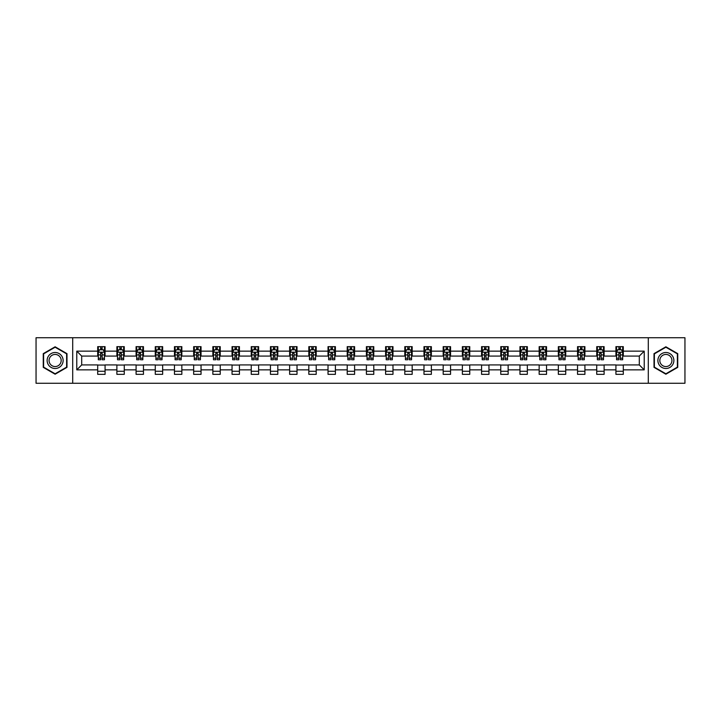 <?xml version="1.0" encoding="UTF-8"?>
<svg xmlns="http://www.w3.org/2000/svg" width="721" height="721" viewBox="0 0 721 721"><rect width="100%" height="100%" fill="white"/><g stroke="black" fill="none" stroke-linecap="round" stroke-linejoin="round"><path stroke-width="1.08" d="M648.287 383.266L684.95 383.266L684.95 337.734L648.287 337.734L648.287 383.266L72.713 383.266L72.713 337.734L36.05 337.734L36.05 383.266L72.713 383.266M648.287 337.734L72.713 337.734M623.304 351.145L623.304 346.657L615.923 346.657L615.923 351.145L604.117 351.145L604.117 346.657L596.736 346.657L596.736 351.145L584.92 351.145L584.92 346.657L577.539 346.657L577.539 351.145L565.724 351.145L565.724 346.657L558.342 346.657L558.342 351.145L546.536 351.145L546.536 346.657L539.155 346.657L539.155 351.145L527.339 351.145L527.339 346.657L519.958 346.657L519.958 351.145L508.143 351.145L508.143 346.657L500.762 346.657L500.762 351.145L488.955 351.145L488.955 346.657L481.565 346.657L481.565 351.145L469.759 351.145L469.759 346.657L462.377 346.657L462.377 351.145L450.562 351.145L450.562 346.657L443.181 346.657L443.181 351.145L431.365 351.145L431.365 346.657L423.984 346.657L423.984 351.145L412.178 351.145L412.178 346.657L404.796 346.657L404.796 351.145L392.981 351.145L392.981 346.657L385.6 346.657L385.6 351.145L373.784 351.145L373.784 346.657L366.403 346.657L366.403 351.145L354.597 351.145L354.597 346.657L347.216 346.657L347.216 351.145L335.4 351.145L335.4 346.657L328.019 346.657L328.019 351.145L316.204 351.145L316.204 346.657L308.822 346.657L308.822 351.145L297.016 351.145L297.016 346.657L289.635 346.657L289.635 351.145L277.819 351.145L277.819 346.657L270.438 346.657L270.438 351.145L258.623 351.145L258.623 346.657L251.241 346.657L251.241 351.145L239.435 351.145L239.435 346.657L232.045 346.657L232.045 351.145L220.238 351.145L220.238 346.657L212.857 346.657L212.857 351.145L201.042 351.145L201.042 346.657L193.661 346.657L193.661 351.145L181.845 351.145L181.845 346.657L174.464 346.657L174.464 351.145L162.658 351.145L162.658 346.657L155.276 346.657L155.276 351.145L143.461 351.145L143.461 346.657L136.08 346.657L136.08 351.145L124.264 351.145L124.264 346.657L116.883 346.657L116.883 351.145L105.077 351.145L105.077 346.657L97.696 346.657L97.696 351.145L76.777 351.145L76.777 369.855L81.698 364.925L97.696 364.925L97.696 374.343L105.077 374.343L105.077 364.925L116.883 364.925L116.883 374.343L124.264 374.343L124.264 364.925L136.08 364.925L136.08 374.343L143.461 374.343L143.461 364.925L155.276 364.925L155.276 374.343L162.658 374.343L162.658 364.925L174.464 364.925L174.464 374.343L181.845 374.343L181.845 364.925L193.661 364.925L193.661 374.343L201.042 374.343L201.042 364.925L212.857 364.925L212.857 374.343L220.238 374.343L220.238 364.925L232.045 364.925L232.045 374.343L239.435 374.343L239.435 364.925L251.241 364.925L251.241 374.343L258.623 374.343L258.623 364.925L270.438 364.925L270.438 374.343L277.819 374.343L277.819 364.925L289.635 364.925L289.635 374.343L297.016 374.343L297.016 364.925L308.822 364.925L308.822 374.343L316.204 374.343L316.204 364.925L328.019 364.925L328.019 374.343L335.4 374.343L335.4 364.925L347.216 364.925L347.216 374.343L354.597 374.343L354.597 364.925L366.403 364.925L366.403 374.343L373.784 374.343L373.784 364.925L385.6 364.925L385.6 374.343L392.981 374.343L392.981 364.925L404.796 364.925L404.796 374.343L412.178 374.343L412.178 364.925L423.984 364.925L423.984 374.343L431.365 374.343L431.365 364.925L443.181 364.925L443.181 374.343L450.562 374.343L450.562 364.925L462.377 364.925L462.377 374.343L469.759 374.343L469.759 364.925L481.565 364.925L481.565 374.343L488.955 374.343L488.955 364.925L500.762 364.925L500.762 374.343L508.143 374.343L508.143 364.925L519.958 364.925L519.958 374.343L527.339 374.343L527.339 364.925L539.155 364.925L539.155 374.343L546.536 374.343L546.536 364.925L558.342 364.925L558.342 374.343L565.724 374.343L565.724 364.925L577.539 364.925L577.539 374.343L584.92 374.343L584.92 364.925L596.736 364.925L596.736 374.343L604.117 374.343L604.117 364.925L615.923 364.925L615.923 374.343L623.304 374.343L623.304 364.925L639.302 364.925L639.302 356.075L623.304 356.075L623.304 351.145L644.223 351.145L644.223 369.855L623.304 369.855M615.923 369.855L604.117 369.855M596.736 369.855L584.92 369.855M577.539 369.855L565.724 369.855M558.342 369.855L546.536 369.855M539.155 369.855L527.339 369.855M519.958 369.855L508.143 369.855M500.762 369.855L488.955 369.855M481.565 369.855L469.759 369.855M462.377 369.855L450.562 369.855M443.181 369.855L431.365 369.855M423.984 369.855L412.178 369.855M404.796 369.855L392.981 369.855M385.6 369.855L373.784 369.855M366.403 369.855L354.597 369.855M347.216 369.855L335.4 369.855M328.019 369.855L316.204 369.855M308.822 369.855L297.016 369.855M289.635 369.855L277.819 369.855M270.438 369.855L258.623 369.855M251.241 369.855L239.435 369.855M232.045 369.855L220.238 369.855M212.857 369.855L201.042 369.855M193.661 369.855L181.845 369.855M174.464 369.855L162.658 369.855M155.276 369.855L143.461 369.855M136.08 369.855L124.264 369.855M116.883 369.855L105.077 369.855M97.696 369.855L76.777 369.855M615.923 351.145L615.923 356.075L604.117 356.075L604.117 351.145M596.736 351.145L596.736 356.075L584.92 356.075L584.92 351.145M577.539 351.145L577.539 356.075L565.724 356.075L565.724 351.145M558.342 351.145L558.342 356.075L546.536 356.075L546.536 351.145M539.155 351.145L539.155 356.075L527.339 356.075L527.339 351.145M519.958 351.145L519.958 356.075L508.143 356.075L508.143 351.145M500.762 351.145L500.762 356.075L488.955 356.075L488.955 351.145M481.565 351.145L481.565 356.075L469.759 356.075L469.759 351.145M462.377 351.145L462.377 356.075L450.562 356.075L450.562 351.145M443.181 351.145L443.181 356.075L431.365 356.075L431.365 351.145M423.984 351.145L423.984 356.075L412.178 356.075L412.178 351.145M404.796 351.145L404.796 356.075L392.981 356.075L392.981 351.145M385.6 351.145L385.6 356.075L373.784 356.075L373.784 351.145M366.403 351.145L366.403 356.075L354.597 356.075L354.597 351.145M347.216 351.145L347.216 356.075L335.4 356.075L335.4 351.145M328.019 351.145L328.019 356.075L316.204 356.075L316.204 351.145M308.822 351.145L308.822 356.075L297.016 356.075L297.016 351.145M289.635 351.145L289.635 356.075L277.819 356.075L277.819 351.145M270.438 351.145L270.438 356.075L258.623 356.075L258.623 351.145M251.241 351.145L251.241 356.075L239.435 356.075L239.435 351.145M232.045 351.145L232.045 356.075L220.238 356.075L220.238 351.145M212.857 351.145L212.857 356.075L201.042 356.075L201.042 351.145M193.661 351.145L193.661 356.075L181.845 356.075L181.845 351.145M174.464 351.145L174.464 356.075L162.658 356.075L162.658 351.145M155.276 351.145L155.276 356.075L143.461 356.075L143.461 351.145M136.08 351.145L136.08 356.075L124.264 356.075L124.264 351.145M116.883 351.145L116.883 356.075L105.077 356.075L105.077 351.145M97.696 351.145L97.696 356.075L81.698 356.075L76.777 351.145M81.698 356.075L81.698 364.925M644.223 369.855L639.302 364.925M639.302 356.075L644.223 351.145M97.696 349.73L98.308 349.73M100.643 349.73L102.121 349.73M104.455 349.73L105.077 349.73M97.696 355.949L98.308 355.949M100.643 355.949L102.121 355.949M104.455 355.949L105.077 355.949M97.696 365.051L105.077 365.051M97.696 371.27L105.077 371.27M116.883 365.051L124.264 365.051M116.883 371.27L124.264 371.27M116.883 349.73L117.505 349.73M119.839 349.73L121.317 349.73M123.651 349.73L124.264 349.73M116.883 355.949L117.505 355.949M119.839 355.949L121.317 355.949M123.651 355.949L124.264 355.949M136.08 365.051L143.461 365.051M136.08 371.27L143.461 371.27M136.08 349.73L136.693 349.73M139.036 349.73L140.505 349.73M142.848 349.73L143.461 349.73M136.08 355.949L136.693 355.949M139.036 355.949L140.505 355.949M142.848 355.949L143.461 355.949M155.276 365.051L162.658 365.051M155.276 371.27L162.658 371.27M155.276 349.73L155.889 349.73M158.223 349.73L159.701 349.73M162.045 349.73L162.658 349.73M155.276 355.949L155.889 355.949M158.223 355.949L159.701 355.949M162.045 355.949L162.658 355.949M174.464 365.051L181.845 365.051M174.464 371.27L181.845 371.27M174.464 349.73L175.086 349.73M177.42 349.73L178.898 349.73M181.232 349.73L181.845 349.73M174.464 355.949L175.086 355.949M177.42 355.949L178.898 355.949M181.232 355.949L181.845 355.949M193.661 365.051L201.042 365.051M193.661 371.27L201.042 371.27M193.661 349.73L194.273 349.73M196.617 349.73L198.095 349.73M200.429 349.73L201.042 349.73M193.661 355.949L194.273 355.949M196.617 355.949L198.095 355.949M200.429 355.949L201.042 355.949M212.857 365.051L220.238 365.051M212.857 371.27L220.238 371.27M212.857 349.73L213.47 349.73M215.804 349.73L217.282 349.73M219.626 349.73L220.238 349.73M212.857 355.949L213.47 355.949M215.804 355.949L217.282 355.949M219.626 355.949L220.238 355.949M232.045 365.051L239.435 365.051M232.045 371.27L239.435 371.27M232.045 349.73L232.667 349.73M235.001 349.73L236.479 349.73M238.813 349.73L239.435 349.73M232.045 355.949L232.667 355.949M235.001 355.949L236.479 355.949M238.813 355.949L239.435 355.949M251.241 365.051L258.623 365.051M251.241 371.27L258.623 371.27M251.241 349.73L251.854 349.73M254.198 349.73L255.676 349.73M258.01 349.73L258.623 349.73M251.241 355.949L251.854 355.949M254.198 355.949L255.676 355.949M258.01 355.949L258.623 355.949M270.438 365.051L277.819 365.051M270.438 371.27L277.819 371.27M270.438 349.73L271.051 349.73M273.385 349.73L274.863 349.73M277.206 349.73L277.819 349.73M270.438 355.949L271.051 355.949M273.385 355.949L274.863 355.949M277.206 355.949L277.819 355.949M289.635 365.051L297.016 365.051M289.635 371.27L297.016 371.27M289.635 349.73L290.248 349.73M292.582 349.73L294.06 349.73M296.394 349.73L297.016 349.73M289.635 355.949L290.248 355.949M292.582 355.949L294.06 355.949M296.394 355.949L297.016 355.949M308.822 365.051L316.204 365.051M308.822 371.27L316.204 371.27M308.822 349.73L309.435 349.73M311.778 349.73L313.256 349.73M315.591 349.73L316.204 349.73M308.822 355.949L309.435 355.949M311.778 355.949L313.256 355.949M315.591 355.949L316.204 355.949M328.019 365.051L335.4 365.051M328.019 371.27L335.4 371.27M328.019 349.73L328.632 349.73M330.975 349.73L332.444 349.73M334.787 349.73L335.4 349.73M328.019 355.949L328.632 355.949M330.975 355.949L332.444 355.949M334.787 355.949L335.4 355.949M347.216 365.051L354.597 365.051M347.216 371.27L354.597 371.27M347.216 349.73L347.828 349.73M350.163 349.73L351.641 349.73M353.975 349.73L354.597 349.73M347.216 355.949L347.828 355.949M350.163 355.949L351.641 355.949M353.975 355.949L354.597 355.949M366.403 365.051L373.784 365.051M366.403 371.27L373.784 371.27M366.403 349.73L367.025 349.73M369.359 349.73L370.837 349.73M373.172 349.73L373.784 349.73M366.403 355.949L367.025 355.949M369.359 355.949L370.837 355.949M373.172 355.949L373.784 355.949M385.6 365.051L392.981 365.051M385.6 371.27L392.981 371.27M385.6 349.73L386.213 349.73M388.556 349.73L390.025 349.73M392.368 349.73L392.981 349.73M385.6 355.949L386.213 355.949M388.556 355.949L390.025 355.949M392.368 355.949L392.981 355.949M404.796 365.051L412.178 365.051M404.796 371.27L412.178 371.27M404.796 349.73L405.409 349.73M407.744 349.73L409.222 349.73M411.565 349.73L412.178 349.73M404.796 355.949L405.409 355.949M407.744 355.949L409.222 355.949M411.565 355.949L412.178 355.949M423.984 365.051L431.365 365.051M423.984 371.27L431.365 371.27M423.984 349.73L424.606 349.73M426.94 349.73L428.418 349.73M430.752 349.73L431.365 349.73M423.984 355.949L424.606 355.949M426.94 355.949L428.418 355.949M430.752 355.949L431.365 355.949M443.181 365.051L450.562 365.051M443.181 371.27L450.562 371.27M443.181 349.73L443.794 349.73M446.137 349.73L447.615 349.73M449.949 349.73L450.562 349.73M443.181 355.949L443.794 355.949M446.137 355.949L447.615 355.949M449.949 355.949L450.562 355.949M462.377 365.051L469.759 365.051M462.377 371.27L469.759 371.27M462.377 349.73L462.99 349.73M465.324 349.73L466.802 349.73M469.146 349.73L469.759 349.73M462.377 355.949L462.99 355.949M465.324 355.949L466.802 355.949M469.146 355.949L469.759 355.949M481.565 365.051L488.955 365.051M481.565 371.27L488.955 371.27M481.565 349.73L482.187 349.73M484.521 349.73L485.999 349.73M488.333 349.73L488.955 349.73M481.565 355.949L482.187 355.949M484.521 355.949L485.999 355.949M488.333 355.949L488.955 355.949M500.762 365.051L508.143 365.051M500.762 371.27L508.143 371.27M500.762 349.73L501.374 349.73M503.718 349.73L505.196 349.73M507.53 349.73L508.143 349.73M500.762 355.949L501.374 355.949M503.718 355.949L505.196 355.949M507.53 355.949L508.143 355.949M519.958 365.051L527.339 365.051M519.958 371.27L527.339 371.27M519.958 349.73L520.571 349.73M522.905 349.73L524.383 349.73M526.727 349.73L527.339 349.73M519.958 355.949L520.571 355.949M522.905 355.949L524.383 355.949M526.727 355.949L527.339 355.949M539.155 365.051L546.536 365.051M539.155 371.27L546.536 371.27M539.155 349.73L539.768 349.73M542.102 349.73L543.58 349.73M545.914 349.73L546.536 349.73M539.155 355.949L539.768 355.949M542.102 355.949L543.58 355.949M545.914 355.949L546.536 355.949M558.342 365.051L565.724 365.051M558.342 371.27L565.724 371.27M558.342 349.73L558.955 349.73M561.298 349.73L562.777 349.73M565.111 349.73L565.724 349.73M558.342 355.949L558.955 355.949M561.298 355.949L562.777 355.949M565.111 355.949L565.724 355.949M577.539 365.051L584.92 365.051M577.539 371.27L584.92 371.27M577.539 349.73L578.152 349.73M580.495 349.73L581.964 349.73M584.307 349.73L584.92 349.73M577.539 355.949L578.152 355.949M580.495 355.949L581.964 355.949M584.307 355.949L584.92 355.949M596.736 365.051L604.117 365.051M596.736 371.27L604.117 371.27M596.736 349.73L597.348 349.73M599.683 349.73L601.161 349.73M603.495 349.73L604.117 349.73M596.736 355.949L597.348 355.949M599.683 355.949L601.161 355.949M603.495 355.949L604.117 355.949M615.923 365.051L623.304 365.051M615.923 371.27L623.304 371.27M615.923 349.73L616.545 349.73M618.879 349.73L620.357 349.73M622.692 349.73L623.304 349.73M615.923 355.949L616.545 355.949M618.879 355.949L620.357 355.949M622.692 355.949L623.304 355.949M55.12 374.208L66.99 367.359L66.99 353.641L55.12 346.792L43.251 353.641L43.251 367.359L55.12 374.208M677.749 353.641L665.88 346.792L654.01 353.641L654.01 367.359L665.88 374.208L677.749 367.359L677.749 353.641M102.121 348.261L100.643 348.261M104.455 358.22L102.121 358.22L102.121 359.761L104.455 359.761L104.455 352.254L103.229 349.793L99.534 349.793L98.308 352.254L98.308 359.761L100.643 359.761L100.643 358.22L98.308 358.22M98.308 352.254L98.308 346.657M104.455 352.254L104.455 346.657M100.643 349.793L100.643 346.657M102.121 346.657L102.121 349.793M102.121 358.22L102.121 353.182L100.643 353.182L100.643 358.22M62.051 364.502A7.994 7.994 0 0 0 59.122 353.578A7.994 7.994 0 0 0 48.199 356.498A7.994 7.994 0 0 0 51.119 367.422A7.994 7.994 0 0 0 62.051 364.502M60.366 363.528A6.056 6.056 0 0 0 58.149 355.255A6.056 6.056 0 0 0 49.875 357.472A6.056 6.056 0 0 0 52.092 365.745A6.056 6.056 0 0 0 60.366 363.528M43.62 367.142L43.62 353.858L55.12 347.216L66.62 353.858L66.62 367.142L55.12 373.784L43.62 367.142M665.88 352.506A7.994 7.994 0 0 0 657.885 360.5A7.994 7.994 0 0 0 665.88 368.494A7.994 7.994 0 0 0 673.874 360.5A7.994 7.994 0 0 0 665.88 352.506M665.88 354.444A6.056 6.056 0 0 0 659.823 360.5A6.056 6.056 0 0 0 665.88 366.556A6.056 6.056 0 0 0 671.936 360.5A6.056 6.056 0 0 0 665.88 354.444M677.38 367.142L665.88 373.784L654.38 367.142L654.38 353.858L665.88 347.216L677.38 353.858L677.38 367.142M121.317 348.261L119.839 348.261M123.651 358.22L121.317 358.22L121.317 359.761L123.651 359.761L123.651 352.254L122.426 349.793L118.731 349.793L117.505 352.254L117.505 359.761L119.839 359.761L119.839 358.22L117.505 358.22M117.505 352.254L117.505 346.657M123.651 352.254L123.651 346.657M119.839 349.793L119.839 346.657M121.317 346.657L121.317 349.793M121.317 358.22L121.317 353.182L119.839 353.182L119.839 358.22M140.505 348.261L139.036 348.261M142.848 358.22L140.505 358.22L140.505 359.761L142.848 359.761L142.848 352.254L141.613 349.793L137.927 349.793L136.693 352.254L136.693 359.761L139.036 359.761L139.036 358.22L136.693 358.22M136.693 352.254L136.693 346.657M142.848 352.254L142.848 346.657M139.036 349.793L139.036 346.657M140.505 346.657L140.505 349.793M140.505 358.22L140.505 353.182L139.036 353.182L139.036 358.22M159.701 348.261L158.223 348.261M162.045 358.22L159.701 358.22L159.701 359.761L162.045 359.761L162.045 352.254L160.81 349.793L157.115 349.793L155.889 352.254L155.889 359.761L158.223 359.761L158.223 358.22L155.889 358.22M155.889 352.254L155.889 346.657M162.045 352.254L162.045 346.657M158.223 349.793L158.223 346.657M159.701 346.657L159.701 349.793M159.701 358.22L159.701 353.182L158.223 353.182L158.223 358.22M178.898 348.261L177.42 348.261M181.232 358.22L178.898 358.22L178.898 359.761L181.232 359.761L181.232 352.254L180.007 349.793L176.312 349.793L175.086 352.254L175.086 359.761L177.42 359.761L177.42 358.22L175.086 358.22M175.086 352.254L175.086 346.657M181.232 352.254L181.232 346.657M177.42 349.793L177.42 346.657M178.898 346.657L178.898 349.793M178.898 358.22L178.898 353.182L177.42 353.182L177.42 358.22M198.095 348.261L196.617 348.261M200.429 358.22L198.095 358.22L198.095 359.761L200.429 359.761L200.429 352.254L199.194 349.793L195.508 349.793L194.273 352.254L194.273 359.761L196.617 359.761L196.617 358.22L194.273 358.22M194.273 352.254L194.273 346.657M200.429 352.254L200.429 346.657M196.617 349.793L196.617 346.657M198.095 346.657L198.095 349.793M198.095 358.22L198.095 353.182L196.617 353.182L196.617 358.22M217.282 348.261L215.804 348.261M219.626 358.22L217.282 358.22L217.282 359.761L219.626 359.761L219.626 352.254L218.391 349.793L214.705 349.793L213.47 352.254L213.47 359.761L215.804 359.761L215.804 358.22L213.47 358.22M213.47 352.254L213.47 346.657M219.626 352.254L219.626 346.657M215.804 349.793L215.804 346.657M217.282 346.657L217.282 349.793M217.282 358.22L217.282 353.182L215.804 353.182L215.804 358.22M236.479 348.261L235.001 348.261M238.813 358.22L236.479 358.22L236.479 359.761L238.813 359.761L238.813 352.254L237.588 349.793L233.892 349.793L232.667 352.254L232.667 359.761L235.001 359.761L235.001 358.22L232.667 358.22M232.667 352.254L232.667 346.657M238.813 352.254L238.813 346.657M235.001 349.793L235.001 346.657M236.479 346.657L236.479 349.793M236.479 358.22L236.479 353.182L235.001 353.182L235.001 358.22M255.676 348.261L254.198 348.261M258.01 358.22L255.676 358.22L255.676 359.761L258.01 359.761L258.01 352.254L256.775 349.793L253.089 349.793L251.854 352.254L251.854 359.761L254.198 359.761L254.198 358.22L251.854 358.22M251.854 352.254L251.854 346.657M258.01 352.254L258.01 346.657M254.198 349.793L254.198 346.657M255.676 346.657L255.676 349.793M255.676 358.22L255.676 353.182L254.198 353.182L254.198 358.22M274.863 348.261L273.385 348.261M277.206 358.22L274.863 358.22L274.863 359.761L277.206 359.761L277.206 352.254L275.972 349.793L272.286 349.793L271.051 352.254L271.051 359.761L273.385 359.761L273.385 358.22L271.051 358.22M271.051 352.254L271.051 346.657M277.206 352.254L277.206 346.657M273.385 349.793L273.385 346.657M274.863 346.657L274.863 349.793M274.863 358.22L274.863 353.182L273.385 353.182L273.385 358.22M294.06 348.261L292.582 348.261M296.394 358.22L294.06 358.22L294.06 359.761L296.394 359.761L296.394 352.254L295.168 349.793L291.473 349.793L290.248 352.254L290.248 359.761L292.582 359.761L292.582 358.22L290.248 358.22M290.248 352.254L290.248 346.657M296.394 352.254L296.394 346.657M292.582 349.793L292.582 346.657M294.06 346.657L294.06 349.793M294.06 358.22L294.06 353.182L292.582 353.182L292.582 358.22M313.256 348.261L311.778 348.261M315.591 358.22L313.256 358.22L313.256 359.761L315.591 359.761L315.591 352.254L314.365 349.793L310.67 349.793L309.435 352.254L309.435 359.761L311.778 359.761L311.778 358.22L309.435 358.22M309.435 352.254L309.435 346.657M315.591 352.254L315.591 346.657M311.778 349.793L311.778 346.657M313.256 346.657L313.256 349.793M313.256 358.22L313.256 353.182L311.778 353.182L311.778 358.22M332.444 348.261L330.975 348.261M334.787 358.22L332.444 358.22L332.444 359.761L334.787 359.761L334.787 352.254L333.553 349.793L329.867 349.793L328.632 352.254L328.632 359.761L330.975 359.761L330.975 358.22L328.632 358.22M328.632 352.254L328.632 346.657M334.787 352.254L334.787 346.657M330.975 349.793L330.975 346.657M332.444 346.657L332.444 349.793M332.444 358.22L332.444 353.182L330.975 353.182L330.975 358.22M351.641 348.261L350.163 348.261M353.975 358.22L351.641 358.22L351.641 359.761L353.975 359.761L353.975 352.254L352.749 349.793L349.054 349.793L347.828 352.254L347.828 359.761L350.163 359.761L350.163 358.22L347.828 358.22M347.828 352.254L347.828 346.657M353.975 352.254L353.975 346.657M350.163 349.793L350.163 346.657M351.641 346.657L351.641 349.793M351.641 358.22L351.641 353.182L350.163 353.182L350.163 358.22M370.837 348.261L369.359 348.261M373.172 358.22L370.837 358.22L370.837 359.761L373.172 359.761L373.172 352.254L371.946 349.793L368.251 349.793L367.025 352.254L367.025 359.761L369.359 359.761L369.359 358.22L367.025 358.22M367.025 352.254L367.025 346.657M373.172 352.254L373.172 346.657M369.359 349.793L369.359 346.657M370.837 346.657L370.837 349.793M370.837 358.22L370.837 353.182L369.359 353.182L369.359 358.22M390.025 348.261L388.556 348.261M392.368 358.22L390.025 358.22L390.025 359.761L392.368 359.761L392.368 352.254L391.133 349.793L387.447 349.793L386.213 352.254L386.213 359.761L388.556 359.761L388.556 358.22L386.213 358.22M386.213 352.254L386.213 346.657M392.368 352.254L392.368 346.657M388.556 349.793L388.556 346.657M390.025 346.657L390.025 349.793M390.025 358.22L390.025 353.182L388.556 353.182L388.556 358.22M409.222 348.261L407.744 348.261M411.565 358.22L409.222 358.22L409.222 359.761L411.565 359.761L411.565 352.254L410.33 349.793L406.635 349.793L405.409 352.254L405.409 359.761L407.744 359.761L407.744 358.22L405.409 358.22M405.409 352.254L405.409 346.657M411.565 352.254L411.565 346.657M407.744 349.793L407.744 346.657M409.222 346.657L409.222 349.793M409.222 358.22L409.222 353.182L407.744 353.182L407.744 358.22M428.418 348.261L426.94 348.261M430.752 358.22L428.418 358.22L428.418 359.761L430.752 359.761L430.752 352.254L429.527 349.793L425.832 349.793L424.606 352.254L424.606 359.761L426.94 359.761L426.94 358.22L424.606 358.22M424.606 352.254L424.606 346.657M430.752 352.254L430.752 346.657M426.94 349.793L426.94 346.657M428.418 346.657L428.418 349.793M428.418 358.22L428.418 353.182L426.94 353.182L426.94 358.22M447.615 348.261L446.137 348.261M449.949 358.22L447.615 358.22L447.615 359.761L449.949 359.761L449.949 352.254L448.714 349.793L445.028 349.793L443.794 352.254L443.794 359.761L446.137 359.761L446.137 358.22L443.794 358.22M443.794 352.254L443.794 346.657M449.949 352.254L449.949 346.657M446.137 349.793L446.137 346.657M447.615 346.657L447.615 349.793M447.615 358.22L447.615 353.182L446.137 353.182L446.137 358.22M466.802 348.261L465.324 348.261M469.146 358.22L466.802 358.22L466.802 359.761L469.146 359.761L469.146 352.254L467.911 349.793L464.225 349.793L462.99 352.254L462.99 359.761L465.324 359.761L465.324 358.22L462.99 358.22M462.99 352.254L462.99 346.657M469.146 352.254L469.146 346.657M465.324 349.793L465.324 346.657M466.802 346.657L466.802 349.793M466.802 358.22L466.802 353.182L465.324 353.182L465.324 358.22M485.999 348.261L484.521 348.261M488.333 358.22L485.999 358.22L485.999 359.761L488.333 359.761L488.333 352.254L487.108 349.793L483.412 349.793L482.187 352.254L482.187 359.761L484.521 359.761L484.521 358.22L482.187 358.22M482.187 352.254L482.187 346.657M488.333 352.254L488.333 346.657M484.521 349.793L484.521 346.657M485.999 346.657L485.999 349.793M485.999 358.22L485.999 353.182L484.521 353.182L484.521 358.22M505.196 348.261L503.718 348.261M507.53 358.22L505.196 358.22L505.196 359.761L507.53 359.761L507.53 352.254L506.295 349.793L502.609 349.793L501.374 352.254L501.374 359.761L503.718 359.761L503.718 358.22L501.374 358.22M501.374 352.254L501.374 346.657M507.53 352.254L507.53 346.657M503.718 349.793L503.718 346.657M505.196 346.657L505.196 349.793M505.196 358.22L505.196 353.182L503.718 353.182L503.718 358.22M524.383 348.261L522.905 348.261M526.727 358.22L524.383 358.22L524.383 359.761L526.727 359.761L526.727 352.254L525.492 349.793L521.806 349.793L520.571 352.254L520.571 359.761L522.905 359.761L522.905 358.22L520.571 358.22M520.571 352.254L520.571 346.657M526.727 352.254L526.727 346.657M522.905 349.793L522.905 346.657M524.383 346.657L524.383 349.793M524.383 358.22L524.383 353.182L522.905 353.182L522.905 358.22M543.58 348.261L542.102 348.261M545.914 358.22L543.58 358.22L543.58 359.761L545.914 359.761L545.914 352.254L544.688 349.793L540.993 349.793L539.768 352.254L539.768 359.761L542.102 359.761L542.102 358.22L539.768 358.22M539.768 352.254L539.768 346.657M545.914 352.254L545.914 346.657M542.102 349.793L542.102 346.657M543.58 346.657L543.58 349.793M543.58 358.22L543.58 353.182L542.102 353.182L542.102 358.22M562.777 348.261L561.298 348.261M565.111 358.22L562.777 358.22L562.777 359.761L565.111 359.761L565.111 352.254L563.885 349.793L560.19 349.793L558.955 352.254L558.955 359.761L561.298 359.761L561.298 358.22L558.955 358.22M558.955 352.254L558.955 346.657M565.111 352.254L565.111 346.657M561.298 349.793L561.298 346.657M562.777 346.657L562.777 349.793M562.777 358.22L562.777 353.182L561.298 353.182L561.298 358.22M581.964 348.261L580.495 348.261M584.307 358.22L581.964 358.22L581.964 359.761L584.307 359.761L584.307 352.254L583.073 349.793L579.387 349.793L578.152 352.254L578.152 359.761L580.495 359.761L580.495 358.22L578.152 358.22M578.152 352.254L578.152 346.657M584.307 352.254L584.307 346.657M580.495 349.793L580.495 346.657M581.964 346.657L581.964 349.793M581.964 358.22L581.964 353.182L580.495 353.182L580.495 358.22M601.161 348.261L599.683 348.261M603.495 358.22L601.161 358.22L601.161 359.761L603.495 359.761L603.495 352.254L602.269 349.793L598.574 349.793L597.348 352.254L597.348 359.761L599.683 359.761L599.683 358.22L597.348 358.22M597.348 352.254L597.348 346.657M603.495 352.254L603.495 346.657M599.683 349.793L599.683 346.657M601.161 346.657L601.161 349.793M601.161 358.22L601.161 353.182L599.683 353.182L599.683 358.22M620.357 348.261L618.879 348.261M622.692 358.22L620.357 358.22L620.357 359.761L622.692 359.761L622.692 352.254L621.466 349.793L617.771 349.793L616.545 352.254L616.545 359.761L618.879 359.761L618.879 358.22L616.545 358.22M616.545 352.254L616.545 346.657M622.692 352.254L622.692 346.657M618.879 349.793L618.879 346.657M620.357 346.657L620.357 349.793M620.357 358.22L620.357 353.182L618.879 353.182L618.879 358.22M104.428 352.19L98.335 352.19M98.308 349.946L99.462 349.946M103.301 349.946L104.455 349.946M100.643 354.921L98.308 354.921M104.455 354.921L102.121 354.921M102.121 349.045L100.643 349.045M123.624 352.19L117.532 352.19M117.505 349.946L118.659 349.946M122.498 349.946L123.651 349.946M119.839 354.921L117.505 354.921M123.651 354.921L121.317 354.921M121.317 349.045L119.839 349.045M142.812 352.19L136.729 352.19M136.693 349.946L137.855 349.946M141.695 349.946L142.848 349.946M139.036 354.921L136.693 354.921M142.848 354.921L140.505 354.921M140.505 349.045L139.036 349.045M162.009 352.19L155.916 352.19M155.889 349.946L157.043 349.946M160.882 349.946L162.045 349.946M158.223 354.921L155.889 354.921M162.045 354.921L159.701 354.921M159.701 349.045L158.223 349.045M181.205 352.19L175.113 352.19M175.086 349.946L176.239 349.946M180.079 349.946L181.232 349.946M177.42 354.921L175.086 354.921M181.232 354.921L178.898 354.921M178.898 349.045L177.42 349.045M200.393 352.19L194.309 352.19M194.273 349.946L195.436 349.946M199.275 349.946L200.429 349.946M196.617 354.921L194.273 354.921M200.429 354.921L198.095 354.921M198.095 349.045L196.617 349.045M219.59 352.19L213.497 352.19M213.47 349.946L214.624 349.946M218.463 349.946L219.626 349.946M215.804 354.921L213.47 354.921M219.626 354.921L217.282 354.921M217.282 349.045L215.804 349.045M238.786 352.19L232.694 352.19M232.667 349.946L233.82 349.946M237.66 349.946L238.813 349.946M235.001 354.921L232.667 354.921M238.813 354.921L236.479 354.921M236.479 349.045L235.001 349.045M257.983 352.19L251.89 352.19M251.854 349.946L253.017 349.946M256.856 349.946L258.01 349.946M254.198 354.921L251.854 354.921M258.01 354.921L255.676 354.921M255.676 349.045L254.198 349.045M277.17 352.19L271.078 352.19M271.051 349.946L272.205 349.946M276.044 349.946L277.206 349.946M273.385 354.921L271.051 354.921M277.206 354.921L274.863 354.921M274.863 349.045L273.385 349.045M296.367 352.19L290.275 352.19M290.248 349.946L291.401 349.946M295.24 349.946L296.394 349.946M292.582 354.921L290.248 354.921M296.394 354.921L294.06 354.921M294.06 349.045L292.582 349.045M315.564 352.19L309.471 352.19M309.435 349.946L310.598 349.946M314.437 349.946L315.591 349.946M311.778 354.921L309.435 354.921M315.591 354.921L313.256 354.921M313.256 349.045L311.778 349.045M334.751 352.19L328.668 352.19M328.632 349.946L329.785 349.946M333.625 349.946L334.787 349.946M330.975 354.921L328.632 354.921M334.787 354.921L332.444 354.921M332.444 349.045L330.975 349.045M353.948 352.19L347.855 352.19M347.828 349.946L348.982 349.946M352.821 349.946L353.975 349.946M350.163 354.921L347.828 354.921M353.975 354.921L351.641 354.921M351.641 349.045L350.163 349.045M373.145 352.19L367.052 352.19M367.025 349.946L368.179 349.946M372.018 349.946L373.172 349.946M369.359 354.921L367.025 354.921M373.172 354.921L370.837 354.921M370.837 349.045L369.359 349.045M392.332 352.19L386.249 352.19M386.213 349.946L387.375 349.946M391.215 349.946L392.368 349.946M388.556 354.921L386.213 354.921M392.368 354.921L390.025 354.921M390.025 349.045L388.556 349.045M411.529 352.19L405.436 352.19M405.409 349.946L406.563 349.946M410.402 349.946L411.565 349.946M407.744 354.921L405.409 354.921M411.565 354.921L409.222 354.921M409.222 349.045L407.744 349.045M430.725 352.19L424.633 352.19M424.606 349.946L425.76 349.946M429.599 349.946L430.752 349.946M426.94 354.921L424.606 354.921M430.752 354.921L428.418 354.921M428.418 349.045L426.94 349.045M449.922 352.19L443.83 352.19M443.794 349.946L444.956 349.946M448.795 349.946L449.949 349.946M446.137 354.921L443.794 354.921M449.949 354.921L447.615 354.921M447.615 349.045L446.137 349.045M469.11 352.19L463.017 352.19M462.99 349.946L464.144 349.946M467.983 349.946L469.146 349.946M465.324 354.921L462.99 354.921M469.146 354.921L466.802 354.921M466.802 349.045L465.324 349.045M488.306 352.19L482.214 352.19M482.187 349.946L483.34 349.946M487.18 349.946L488.333 349.946M484.521 354.921L482.187 354.921M488.333 354.921L485.999 354.921M485.999 349.045L484.521 349.045M507.503 352.19L501.41 352.19M501.374 349.946L502.537 349.946M506.376 349.946L507.53 349.946M503.718 354.921L501.374 354.921M507.53 354.921L505.196 354.921M505.196 349.045L503.718 349.045M526.69 352.19L520.607 352.19M520.571 349.946L521.725 349.946M525.564 349.946L526.727 349.946M522.905 354.921L520.571 354.921M526.727 354.921L524.383 354.921M524.383 349.045L522.905 349.045M545.887 352.19L539.795 352.19M539.768 349.946L540.921 349.946M544.761 349.946L545.914 349.946M542.102 354.921L539.768 354.921M545.914 354.921L543.58 354.921M543.58 349.045L542.102 349.045M565.084 352.19L558.991 352.19M558.955 349.946L560.118 349.946M563.957 349.946L565.111 349.946M561.298 354.921L558.955 354.921M565.111 354.921L562.777 354.921M562.777 349.045L561.298 349.045M584.271 352.19L578.188 352.19M578.152 349.946L579.305 349.946M583.145 349.946L584.307 349.946M580.495 354.921L578.152 354.921M584.307 354.921L581.964 354.921M581.964 349.045L580.495 349.045M603.468 352.19L597.376 352.19M597.348 349.946L598.502 349.946M602.341 349.946L603.495 349.946M599.683 354.921L597.348 354.921M603.495 354.921L601.161 354.921M601.161 349.045L599.683 349.045M622.665 352.19L616.572 352.19M616.545 349.946L617.699 349.946M621.538 349.946L622.692 349.946M618.879 354.921L616.545 354.921M622.692 354.921L620.357 354.921M620.357 349.045L618.879 349.045"/></g></svg>

